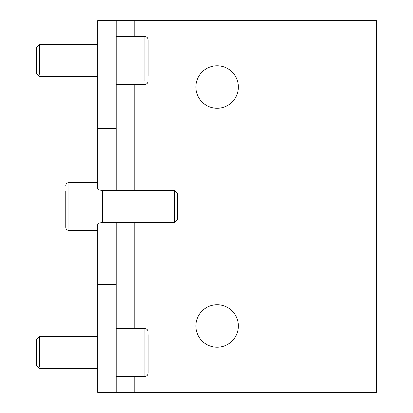 <?xml version="1.0" encoding="UTF-8"?>
<svg xmlns="http://www.w3.org/2000/svg" width="413" height="413" viewBox="0 0 413 413"><rect width="100%" height="100%" fill="white"/><g stroke="black" fill="none" stroke-linecap="round" stroke-linejoin="round"><path stroke-width="0.62" d="M65.786 191.023L65.786 227.207L65.786 191.023M97.644 284.407L116.229 284.407L116.229 392.35L97.644 392.35L97.644 224.687A1.595 1.595 0 0 1 98.929 223.123L98.929 189.877A1.595 1.595 0 0 1 97.644 188.313L97.644 182.603L68.971 182.603L68.971 230.397A3.185 3.185 0 0 1 65.786 227.207M97.644 230.397L68.971 230.397L68.971 182.603A3.185 3.185 0 0 0 65.786 185.793M177.296 193.418L174.446 190.569L174.446 222.431L174.446 190.569L102.61 190.569A1.595 1.595 0 0 1 102.3 190.538L102.3 222.462L98.929 223.123L98.929 189.877L102.3 190.538L102.3 222.462A1.595 1.595 0 0 1 102.61 222.431L102.61 190.569L102.61 222.431L174.446 222.431L177.296 219.582L177.296 193.418L177.296 219.582M116.229 190.569L116.229 128.593L97.644 128.593L97.644 20.65L376.419 20.65L376.419 392.35L134.814 392.35L134.814 376.419M116.229 128.593L116.229 20.65M97.644 182.603L97.644 128.593M217.119 304.737A21.239 21.239 0 0 1 238.358 325.976A21.239 21.239 0 0 1 217.119 347.214A21.239 21.239 0 0 1 195.881 325.976A21.239 21.239 0 0 1 217.119 304.737M217.119 65.786A21.239 21.239 0 0 1 238.358 87.024A21.239 21.239 0 0 1 217.119 108.263A21.239 21.239 0 0 1 195.881 87.024A21.239 21.239 0 0 1 217.119 65.786M116.229 392.35L134.814 392.35M116.229 284.407L116.229 222.431M148.091 368.004L148.091 337.049M116.229 376.419L144.906 376.419L144.906 373.218L144.906 376.419C146.837 376.233 147.9 375.169 148.091 373.233L148.091 334.592M116.229 328.629L144.906 328.629L144.906 373.218L144.906 328.629C146.837 328.82 147.9 329.879 148.091 331.815M39.431 366.321L39.431 336.595L39.431 366.321M97.644 368.453L39.431 368.453L36.581 365.603L36.581 339.445L39.431 336.595L97.644 336.595M36.581 363.853L36.581 341.2M148.091 42.539L148.091 44.996M148.091 73.881L148.091 47.072M148.091 75.951L148.091 39.767C147.9 37.831 146.837 36.767 144.906 36.581L116.229 36.581M144.906 81.17L144.906 36.581L144.906 81.17M39.431 74.273L39.431 44.547L39.431 74.273M97.644 76.405L39.431 76.405L36.581 73.555L36.581 47.397L39.431 44.547L97.644 44.547M36.581 71.8L36.581 49.147M134.814 328.629L134.814 222.431M134.814 190.569L134.814 84.371M134.814 36.581L134.814 20.65M116.229 84.371L144.906 84.371C146.837 84.18 147.9 83.121 148.091 81.185"/></g></svg>
